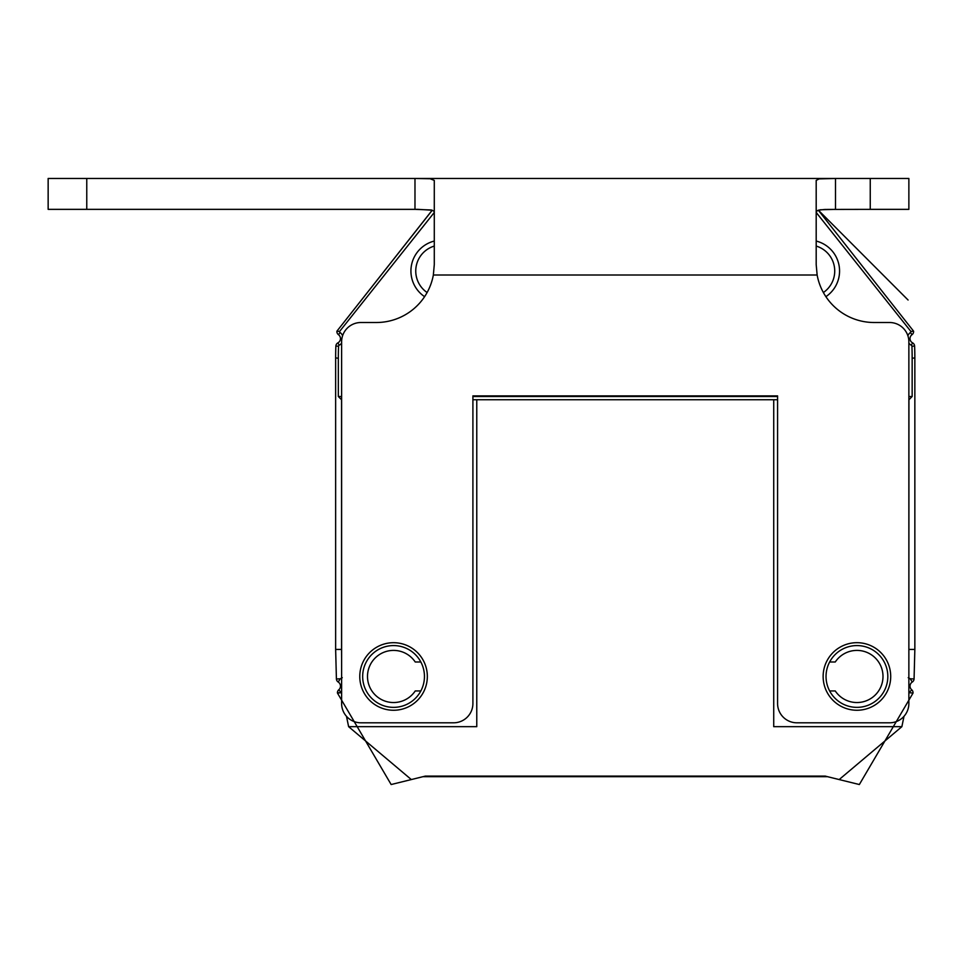 <?xml version="1.0" encoding="UTF-8"?>
<svg xmlns="http://www.w3.org/2000/svg" width="963" height="963" viewBox="0 0 963 963"><rect width="100%" height="100%" fill="white"/><g stroke="black" fill="none" stroke-linecap="round" stroke-linejoin="round"><path stroke-width="1.44" d="M337.459 693.071L391.147 784.532L337.459 693.071L341.299 692.722L338.783 689.785A3.864 3.864 0 0 0 337.435 692.71A3.864 3.864 0 0 1 338.783 689.785A4.827 4.827 0 0 0 338.218 682.045A4.827 4.827 0 0 1 338.783 689.785M336.412 678.987A3.864 3.864 0 0 0 338.218 682.045A3.864 3.864 0 0 1 336.412 678.987L335.642 649.435L336.412 678.987L340.276 678.771L338.218 682.045M335.642 649.435L335.642 357.899A291.332 291.332 0 0 1 335.87 346.102A291.332 291.332 0 0 0 335.642 357.899L335.642 649.435L341.552 649.435L341.612 658.499M337.905 342.852A3.864 3.864 0 0 0 335.87 346.102A3.864 3.864 0 0 1 337.905 342.852A4.827 4.827 0 0 0 338.47 334.691A4.827 4.827 0 0 1 337.905 342.852L339.181 345.236A1.168 1.168 0 0 0 338.567 346.186A288.635 288.635 0 0 0 338.338 358.26L338.338 396.515L341.612 396.515M86.766 209.356L86.766 178.468L48.15 178.468L48.15 209.356L418.135 209.356L432.194 210.211L336.906 331.188A3.864 3.864 0 0 0 338.47 334.691A3.864 3.864 0 0 1 336.906 331.188L432.255 210.235M816.191 212.45L910.902 331.453L913.586 331.188A3.864 3.864 0 0 1 912.009 334.691A4.827 4.827 0 0 0 912.575 342.852A3.864 3.864 0 0 1 914.609 346.102A291.332 291.332 0 0 1 914.85 357.899A291.332 291.332 0 0 0 914.609 346.102A3.864 3.864 0 0 0 912.575 342.852A4.827 4.827 0 0 1 912.009 334.691A3.864 3.864 0 0 0 913.586 331.188L818.297 210.211M914.85 357.899L914.85 649.435L914.068 678.975L914.85 649.435L914.85 357.899L912.154 358.26A288.635 288.635 0 0 0 911.925 346.186A1.168 1.168 0 0 0 911.311 345.236A7.523 7.523 0 0 1 908.867 343.153M912.274 682.045A3.864 3.864 0 0 0 914.068 678.975A3.864 3.864 0 0 1 912.274 682.045A4.827 4.827 0 0 0 911.708 689.785A4.827 4.827 0 0 1 912.274 682.045L910.216 678.771L914.068 678.975M913.032 693.071A3.864 3.864 0 0 0 911.708 689.785A3.864 3.864 0 0 1 913.032 693.071L859.345 784.532L913.032 693.071L909.192 692.71L911.708 689.785M341.143 692.734L337.435 692.71M422.901 776.696L827.59 776.696M434.289 212.45L339.59 331.453A1.168 1.168 0 0 0 340.059 332.512A7.523 7.523 0 0 1 342.599 335.738M341.612 343.153A7.523 7.523 0 0 1 339.181 345.236M912.154 358.26L912.154 396.515L908.867 396.515M777.574 396.515L472.905 396.515M907.892 335.738A7.523 7.523 0 0 1 910.42 332.512A1.168 1.168 0 0 0 910.902 331.453M816.191 241.063A30.888 30.888 0 0 1 825.893 296.664M424.599 296.664A30.888 30.888 0 0 1 434.289 241.063M338.338 396.515L341.552 399.741L341.552 649.435M338.567 346.186L335.87 346.102M911.925 346.186L914.609 346.102M908.867 658.499L908.94 399.741L912.154 396.515M472.905 399.741L777.574 399.741M908.217 677.675L910.216 678.771M346.487 716.316L348.618 726.668L411.321 779.561L425.285 776.106L825.195 776.106L839.17 779.561L901.874 726.668L904.004 716.316M839.17 779.561L859.345 784.532M411.321 779.561L391.147 784.532M342.262 677.675L340.276 678.771M773.722 399.801L773.722 726.668L901.874 726.668M348.618 726.668L476.769 726.668L476.769 399.801M393.554 707.36A30.888 30.888 0 0 0 420.313 661.027A30.888 30.888 0 0 0 366.807 661.027A30.888 30.888 0 0 0 393.554 707.36M856.926 707.36A30.888 30.888 0 0 0 883.685 661.027A30.888 30.888 0 0 0 830.178 661.027A30.888 30.888 0 0 0 856.926 707.36M86.766 178.468L414.981 178.468L414.981 209.356L431.328 209.982L433.759 211.053L434.289 212.269M870.251 178.468L870.251 209.356L908.867 209.356L908.867 178.468L414.981 178.468L430.148 178.745L434.289 180.418L434.289 264.584L433.35 275.009A57.924 57.924 0 0 1 427.103 292.535A26.061 26.061 0 0 1 434.289 246.071M870.251 209.356L824.87 209.44L818.369 210.187L908.085 300.023M816.191 264.584L817.142 275.009A57.924 57.924 0 0 0 874.115 322.509L889.559 322.509A19.308 19.308 0 0 1 908.867 341.817L908.867 703.496A19.308 19.308 0 0 1 889.559 722.804L796.883 722.804A19.308 19.308 0 0 1 777.574 703.496L777.574 395.877L472.905 395.877L472.905 703.496A19.308 19.308 0 0 1 453.597 722.804L360.92 722.804A19.308 19.308 0 0 1 341.612 703.496L341.612 341.817A19.308 19.308 0 0 1 360.92 322.509L376.377 322.509A57.924 57.924 0 0 0 433.35 275.009L817.142 275.009L816.191 264.584L816.191 180.418L819.14 178.889L835.499 178.468L832.357 178.468L835.499 178.468L835.499 209.356L820.235 209.79L817.214 210.68L816.191 212.269M393.554 710.261A33.789 33.789 0 0 1 364.303 659.583A33.789 33.789 0 0 1 422.817 659.583A33.789 33.789 0 0 1 393.554 710.261M856.926 642.682A33.789 33.789 0 0 0 827.662 693.36A33.789 33.789 0 0 0 886.189 693.36A33.789 33.789 0 0 0 856.926 642.682M816.191 246.071A26.061 26.061 0 0 1 823.377 292.535M829.637 690.953L835.258 690.953A26.061 26.061 0 0 0 874.115 696.068A26.061 26.061 0 0 0 874.115 656.874A26.061 26.061 0 0 0 835.258 661.99L829.637 661.99M420.843 690.953L415.234 690.953A26.061 26.061 0 0 1 376.377 696.068A26.061 26.061 0 0 1 376.377 656.874A26.061 26.061 0 0 1 415.234 661.99L420.843 661.99M417.22 178.468L414.981 178.468L417.22 178.468M418.135 209.356L414.981 209.356M339.59 331.453L336.906 331.188M338.338 358.26L335.642 357.899M340.059 332.512L338.47 334.691M911.311 345.236L912.575 342.852M910.42 332.512L912.009 334.691M908.94 649.435L914.85 649.435"/></g></svg>
